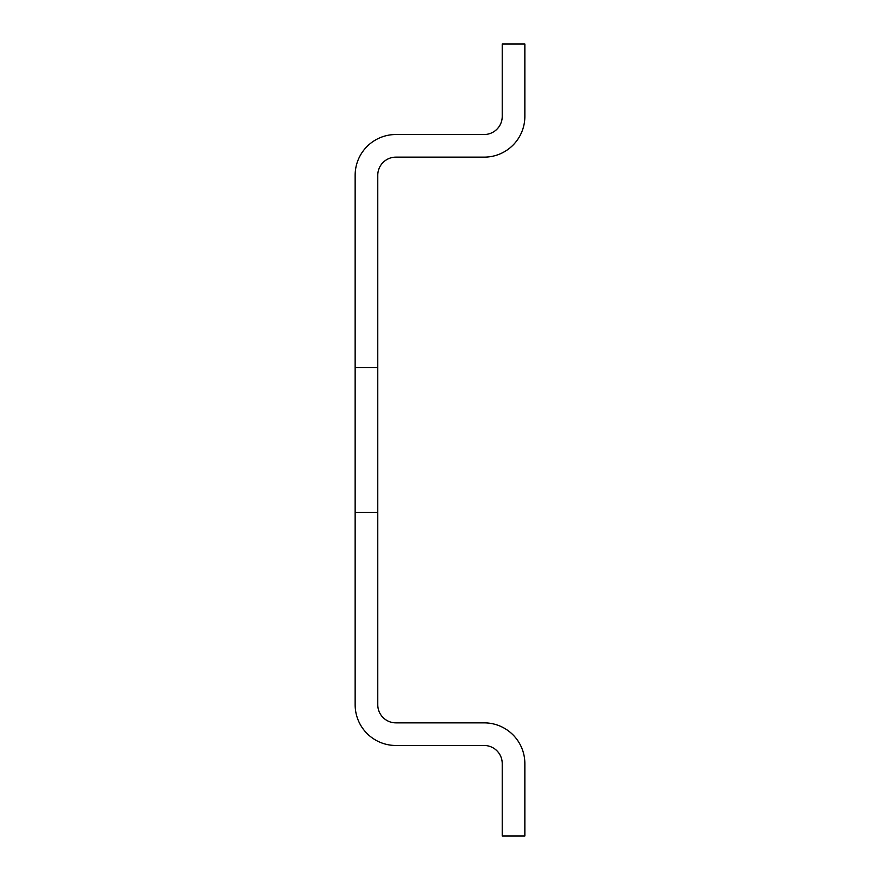 <?xml version="1.0" encoding="UTF-8"?>
<svg xmlns="http://www.w3.org/2000/svg" width="880" height="880" viewBox="0 0 880 880"><rect width="100%" height="100%" fill="white"/><g stroke="black" fill="none" stroke-linecap="round" stroke-linejoin="round"><path stroke-width="0.66" stroke-dasharray="4.4 3.3" d="M377.773 512.413L377.773 367.587L355.146 367.587L355.146 512.413L377.773 512.413L355.146 512.413L355.146 704.759A40.733 40.733 0 0 0 395.879 745.481L484.121 745.481A18.106 18.106 0 0 1 502.227 763.587L502.227 836L524.854 836L524.854 763.587A40.733 40.733 0 0 0 484.121 722.854L395.879 722.854A18.106 18.106 0 0 1 377.773 704.759L377.773 512.413L355.146 512.413M377.773 367.587L355.146 367.587L377.773 367.587L377.773 175.241A18.106 18.106 0 0 1 395.879 157.146L484.121 157.146A40.733 40.733 0 0 0 524.854 116.413L524.854 44L502.227 44L502.227 116.413A18.106 18.106 0 0 1 484.121 134.519L395.879 134.519A40.733 40.733 0 0 0 355.146 175.241L355.146 367.587"/><path stroke-width="1.32" d="M377.773 367.587L377.773 512.413L355.146 512.413L355.146 367.587L377.773 367.587L377.773 175.241A18.106 18.106 0 0 1 395.879 157.146L484.121 157.146A40.733 40.733 0 0 0 524.854 116.413L524.854 44L502.227 44L502.227 116.413A18.106 18.106 0 0 1 484.121 134.519L395.879 134.519A40.733 40.733 0 0 0 355.146 175.241L355.146 367.587M377.773 512.413L377.773 704.759A18.106 18.106 0 0 0 395.879 722.854L484.121 722.854A40.733 40.733 0 0 1 524.854 763.587L524.854 836L502.227 836L502.227 763.587A18.106 18.106 0 0 0 484.121 745.481L395.879 745.481A40.733 40.733 0 0 1 355.146 704.759L355.146 512.413"/></g></svg>
